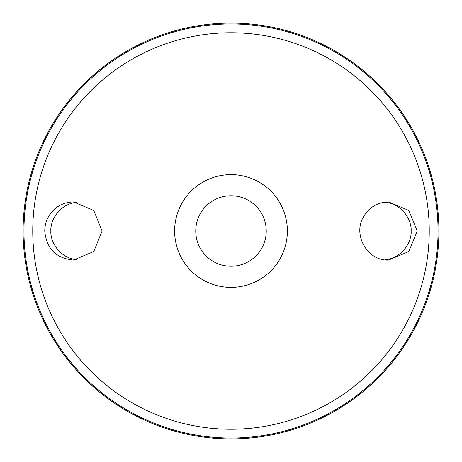 <?xml version="1.0" encoding="UTF-8"?>
<svg xmlns="http://www.w3.org/2000/svg" width="462" height="462" viewBox="0 0 462 462"><rect width="100%" height="100%" fill="white"/><g stroke="black" fill="none" stroke-linecap="round" stroke-linejoin="round"><path stroke-width="0.69" d="M231 174.619A56.381 56.381 0 0 1 279.828 259.188A56.381 56.381 0 0 1 182.172 259.188A56.381 56.381 0 0 1 231 174.619M50.595 213.456C56.474 205.988 64.108 202.148 73.504 201.929L93.757 210.453L102.108 231.006L93.757 251.553L73.504 260.071C56.058 258.345 46.477 248.654 44.762 231C44.808 224.526 46.754 218.676 50.595 213.456M364.154 215.708C352.027 233.772 366.892 261.094 388.496 260.071L408.801 251.565L417.238 231.006L408.801 210.435L388.496 201.929C378.037 202.24 369.923 206.832 364.154 215.708M231 23.1A207.9 207.9 0 0 1 411.047 334.95A207.9 207.9 0 0 1 50.953 334.95A207.9 207.9 0 0 1 231 23.1A207.9 207.9 0 0 1 411.047 334.95A207.9 207.9 0 0 1 50.953 334.95A207.9 207.9 0 0 1 231 23.1M76.888 202.131C56.999 204.839 50.087 222.892 50.884 231C50.087 239.108 56.999 257.161 76.888 259.869M385.117 202.131C405.001 204.839 411.908 222.892 411.116 231C411.913 239.108 405.001 257.161 385.112 259.869M231 195.761A35.239 35.239 0 0 1 261.515 248.62A35.239 35.239 0 0 1 200.485 248.62A35.239 35.239 0 0 1 231 195.761M231 32.756A198.244 198.244 0 0 1 402.685 330.122A198.244 198.244 0 0 1 59.315 330.122A198.244 198.244 0 0 1 231 32.756M231 23.966A207.034 207.034 0 0 1 410.296 334.517A207.034 207.034 0 0 1 51.704 334.517A207.034 207.034 0 0 1 231 23.966"/></g></svg>
